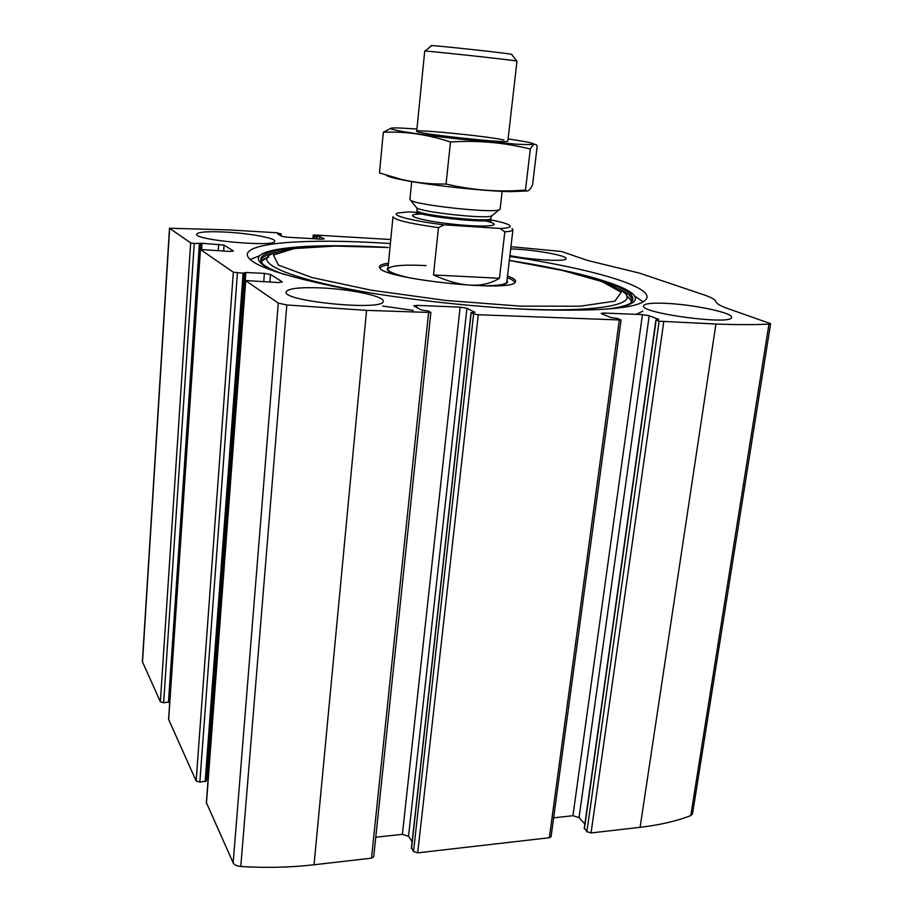 <?xml version="1.0" encoding="UTF-8"?>
<svg xmlns="http://www.w3.org/2000/svg" width="913" height="913" viewBox="0 0 913 913"><rect width="100%" height="100%" fill="white"/><g stroke="black" fill="none" stroke-linecap="round" stroke-linejoin="round"><path stroke-width="1.37" d="M390.775 239.526L315.053 235.029L313.17 235.143L314.631 235.919L319.744 236.638L324.286 238.841L321.616 239.195L287.059 237.186L282.003 236.376L277.746 234.082L281.147 233.933L276.582 232.747L228.969 229.916L169.498 228.239L190.669 242.892L194.252 243.486L163.644 702.77L169.578 701.903L200.518 243.714M206.464 802.835L233.157 862.842C234.31 864.896 236.844 866.106 240.781 866.483C265.911 868.046 290.334 867.476 314.038 864.771L371.5 858.163L373.714 856.771L430.856 312.497L428.345 311.048L421.304 309.986L413.703 305.798L417.115 305.376L416.887 307.658M194.252 243.486L201.99 243.269L224.062 245.083L233.42 250.995L230.053 251.452L200.358 249.489L233.34 272.211L243.12 273.192L245.848 272.496L264.382 273.386L270.488 274.436L282.311 281.923L278.75 282.562L245.597 280.565L278.271 303.105L286.808 304.976L366.558 310.374L430.856 312.497M168.643 719.444L196.147 780.957L199.844 782.156L206.361 781.014L244.33 273.124M770.618 323.659L768.951 324.104C754.343 324.834 736.665 324.811 715.918 324.024L659.118 321.205L586.888 831.675L591.053 832.941L640.104 827.315C659.643 825.021 676.533 821.118 690.764 815.606L692.51 813.905L770.618 323.659L728.859 308.936C720.734 306.106 716.431 303.687 715.94 301.655C715.37 299.624 711.295 297.33 703.74 294.773L639.477 273.124L587.675 260.479L561.415 251.463L510.949 246.681M417.115 305.376L460.141 307.133L466.942 308.309L474.977 312.314L471.062 312.611L473.619 313.935L413.509 851.498L417.698 852.856L549.341 837.735L551.087 836.662L621.057 320.018L617.781 318.546L610.911 317.53L601.77 313.81L601.188 313.364L603.847 313.033L603.641 314.574M473.619 313.935L478.275 314.745L621.057 320.018M169.498 228.239L142.382 661.663L160.357 701.777L163.644 702.77M390.387 243.531L381.76 243.006C309.37 238.67 248.975 242.173 247.297 254.202C246.944 263.343 275.623 274.048 333.336 286.305C390.102 297.718 469.202 307.019 532.245 309.587C605.673 311.79 643.916 307.795 646.986 297.615C649.269 285.016 586.032 267.771 509.819 256.405M226.709 232.142C250.185 233.431 275.703 238.167 274.699 241.18C276.365 247.537 193.682 240.153 196.626 234.15C198.315 231.868 208.347 231.206 226.709 232.142M510.698 248.872L515.891 249.112C538.077 250.299 567.395 255.788 566.128 258.653C566.927 261.928 531.663 260.091 509.911 255.617M320.543 287.88C350.284 289.044 384.693 296.257 383.152 301.279C384.852 311.287 281.832 301.393 286.1 291.898C288.063 288.462 299.532 287.116 320.543 287.88M665.189 303.31C692.613 304.314 733.459 312.817 731.518 317.404C732.397 325.564 639.168 313.113 643.574 305.752C644.578 303.595 651.791 302.785 665.189 303.31M659.118 321.205L655.933 319.892L658.775 319.436L649.211 315.738L642.444 314.62L603.847 313.033M586.888 831.675L584.514 828.137M584.868 824.005L579.059 817.569L572.942 815.72L553.643 817.82M413.509 851.498L411.58 847.846M412.14 841.638L408.522 836.297L402.382 834.334L375.768 837.232M208.153 778.937L206.486 779.348M634.489 295.949L643.231 301.849M642.82 311.162L636.178 314.357M413.235 310.397L382.684 306.072M250.059 259.532L259.885 255.629M626.695 296.189L631.328 300.503M261.848 260.924L268.844 257.01M507.537 276.011C514.658 278.591 517.089 280.827 514.829 282.699C507.423 292.263 383.928 278.842 379.797 268.023C378.233 265.786 381.12 264.177 388.47 263.184M507.343 277.689C512.307 279.572 514.749 281.284 514.658 282.813M380.059 268.331L380.059 268.274C380.367 266.779 383.118 265.637 388.31 264.873M507 280.611C509.443 283.635 503.383 285.392 488.797 285.895M404.699 276.844C390.547 273.249 384.989 270.237 388.025 267.806M482.486 285.815C497.939 285.78 506.053 284.491 506.841 281.946L506.852 281.832M425.994 265.557C402.622 264.485 389.919 265.637 387.899 269.027C387.877 271.697 395.534 274.733 410.896 278.111M490.532 219.85C500.507 221.791 506.795 223.559 509.386 225.169C511.953 226.972 508.849 228.067 500.096 228.455L444.038 224.838C412.048 220.957 390.228 215.217 397.589 213.026L408.613 211.873L416.887 212.432M444.038 224.838L438.457 227.634C409.344 223.525 394.199 219.896 393.001 216.712M511.965 228.433L512.923 229.745C512.707 230.772 510.002 231.468 504.821 231.845L500.096 228.455M504.821 231.845L499.468 278.26L433.492 274.961C460.825 287.424 482.817 288.531 499.468 278.26M438.457 227.634L433.492 274.961M516.747 61.08L511.645 54.495C518.105 54.301 424.328 44.109 431.393 45.776L425.036 51.105M507.845 141.161L516.975 61.16C519.508 60.737 421.486 50.089 424.716 51.139L416.716 131.255M500.084 209.157L499.137 209.864C492.13 213.334 415.997 205.06 410.565 200.244L409.903 199.422L411.695 181.561M508.107 138.879L527.315 142.029C538.316 144.391 534.562 145.099 516.039 144.151L458.132 138.924C403.98 132.956 373.691 126.896 400.875 128.06L416.933 129.007M507.856 141.138L507.32 141.378C502.47 143.01 420.756 134.131 417.093 131.575C408.91 128.516 485.339 135.9 503.862 139.906M450.486 141.983C477.83 140.203 504.444 142.554 530.316 149.036C533.203 143.98 535.497 142.976 537.186 146.023L532.576 184.871C529.871 190.475 527.509 192.221 525.489 190.109L515.719 190.669C492.849 191.719 469.624 189.516 446.058 184.049C430.822 184.243 416.1 182.737 401.903 179.53L379.477 172.945L383.323 132.259C405.338 131.244 427.729 134.485 450.486 141.983L446.058 184.049M391.163 128.174L383.323 132.259M530.316 149.036L525.489 190.109M527.121 190.988L510.219 191.639C483.502 191.114 428.779 185.168 403.01 179.998C393.275 178.069 387.694 176.483 386.29 175.228M278.271 303.105L233.157 862.842M245.711 280.713L206.406 803.645M233.34 272.211L196.147 780.957M200.438 249.591L168.608 720.015M715.918 324.024L640.104 827.315M663.74 321.981L591.053 832.941M619.276 320.246L549.341 837.735M478.275 314.745L417.698 852.856M169.647 228.433L142.485 662.222M190.669 242.892L160.357 701.777M286.808 304.976L240.781 866.483M366.558 310.374L314.038 864.771M428.562 312.805L371.5 858.163M768.951 324.104L690.764 815.606M313.285 235.257L312.988 238.692M314.631 235.919L314.392 238.784M316.297 236.182L316.058 238.875M317.256 236.239L317.016 238.932M319.744 236.638L319.539 239.08M279.23 233.99L279.161 234.869M280.211 234.048L280.108 235.371M281.147 234.025L280.999 235.839M199.388 243.771L168.46 702.451M201.99 243.269L201.579 249.272M218.698 244.193L218.23 250.813M224.062 245.083L223.639 251.098M237.414 272.919L199.844 782.156M243.12 273.192L205.151 781.688M245.848 272.496L207.822 778.972M264.382 273.386L263.72 281.877M270.488 274.436L269.871 282.163M460.141 307.133L402.382 834.334M466.942 308.309L408.522 836.297M471.199 312.748L411.512 848.519M656.162 320.064L584.4 828.913M649.211 315.738L579.059 817.569M642.444 314.62L572.942 815.72M545.187 266.779C579.812 273.386 605.456 280.325 622.118 287.618C641.782 296.565 639.659 303.481 615.773 308.332M275.612 271.743C252.878 261.711 252.604 254.419 274.824 249.888C292.833 246.464 319.162 245.22 353.788 246.145M594.043 278.727C627.174 288.166 639.089 296.463 629.776 303.618C625.873 305.855 618.112 307.715 606.506 309.187M284.571 274.562C272.987 270.465 265.603 266.847 262.43 263.709C255.731 254.932 269.403 249.5 303.447 247.389M618.957 289.056C629.765 293.963 633.919 298.425 631.454 302.443C631.203 299.784 629.628 297.695 626.695 296.166M261.483 262.624C259.908 258.139 265.021 254.636 276.822 252.136M509.351 260.445C563.652 268.73 600.925 278.75 621.16 290.517C643.688 303.63 601.804 313.273 513.003 308.628M376.213 293.918C287.31 279.401 248.564 260.821 274.813 252.89C297.239 245.974 335.082 244.182 388.367 247.491L335.037 246.076L294.26 248.541L273.432 255.035L278.408 265.112L311.926 277.518L370.975 290.151L445.464 300.423L520.239 306.117L580.086 306.22L614.848 301.142L621.285 292.308L601.929 281.524L562.385 270.465L509.34 260.479M484.769 220.775C506.818 225.568 487.645 227.976 452.882 224.176C418.097 220.467 399.848 214.019 422.422 214.053M492.358 215.32L491.514 216.004C485.362 219.074 421.532 212.147 416.739 207.879L416.157 207.148M490.68 218.401L490.669 218.447C492.016 223.137 414.171 214.681 417.15 210.469L416.739 207.879L410.565 200.244M490.555 219.485L490.543 219.542C491.89 224.256 414.068 215.799 417.047 211.554L417.15 210.515M313.17 235.143L312.874 238.692M281.204 233.99L281.044 235.862M200.563 243.68L169.578 701.903M200.358 249.489L168.551 719.718M244.387 273.067L206.361 781.014M245.597 280.565L206.327 803.223M471.062 312.611L411.409 848.166M655.933 319.892L584.24 828.479M530.259 263.971C571.869 271.207 602.489 279.093 622.118 287.618L631.111 294.306M368.955 246.578C327.413 244.81 296.04 245.905 274.824 249.888M267.498 257.477C264.017 258.516 262.031 260.251 261.517 262.682M392.989 216.803L387.763 270.385M512.923 229.745L506.841 281.946M502.127 191.342L500.084 209.214M490.909 222.11L490.543 219.542L491.514 216.004L499.137 209.864M416.26 214.007L417.036 211.611M510.219 191.639L515.719 190.669M403.01 179.998L401.903 179.541"/></g></svg>
